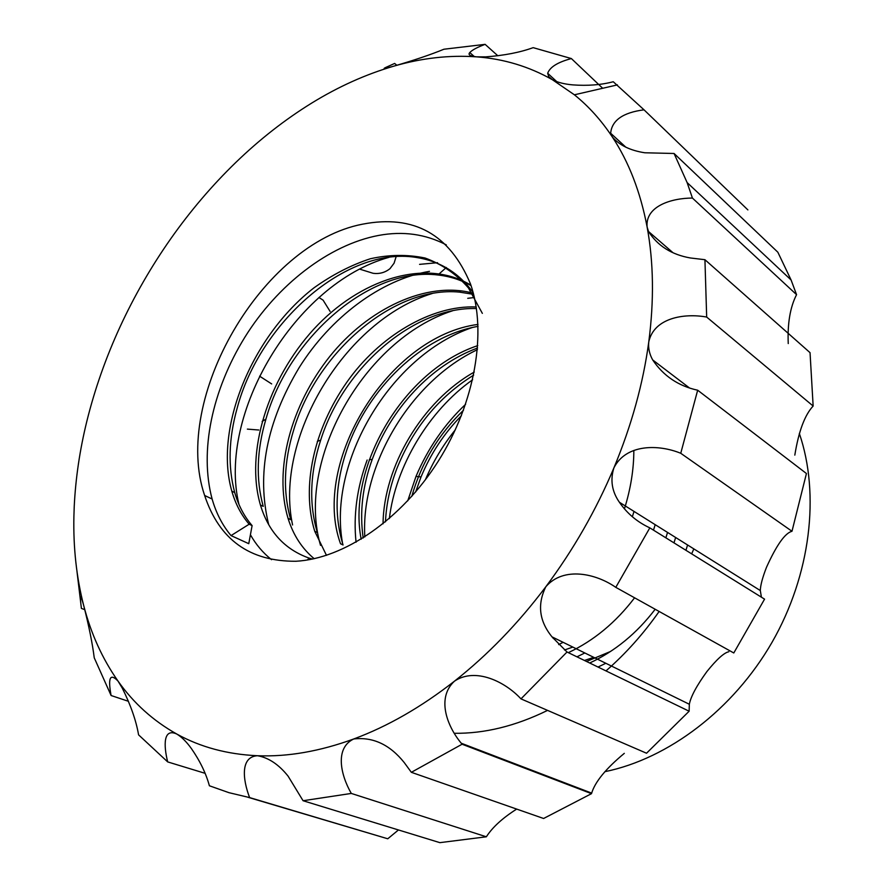<?xml version="1.0" encoding="UTF-8"?>
<svg xmlns="http://www.w3.org/2000/svg" width="887" height="887" viewBox="0 0 887 887"><rect width="100%" height="100%" fill="white"/><g stroke="black" fill="none" stroke-linecap="round" stroke-linejoin="round"><path stroke-width="1.33" d="M396.145 256.642L394.061 263.217L390.014 268.628C385.135 272.564 379.492 274.127 373.105 273.296L359.834 269.182M128.46 701.307L111.097 695.519L94.244 657.81C92.436 643.452 88.933 626.056 83.722 605.621C76.504 577.515 73.222 547.811 73.898 516.5L74.22 506.61C75.572 478.492 79.763 450.097 86.804 421.403C94.732 389.315 105.797 357.827 120 326.937C134.247 296.058 151.134 266.699 170.692 238.847C190.273 211.017 211.96 185.56 235.754 162.498C259.592 139.447 284.882 119.656 311.614 103.136C338.402 86.649 365.788 74.32 393.806 66.159C414.041 60.294 430.749 54.65 443.932 49.228L485.122 44.35C477.25 47.277 472.128 50.016 469.777 52.566C467.804 54.717 470.055 56.136 476.53 56.846C449.432 54.939 421.857 58.043 393.806 66.159C384.426 68.831 381.887 69.208 386.189 67.257L394.648 63.443L396.855 65.272M485.122 44.35L497.84 55.781M411.346 772.311L543.609 818.49L591.496 793.665L462.083 744.226L411.346 772.311L404.228 762.565C389.814 744.603 372.983 736.742 353.713 738.982C387.641 726.409 421.225 707.139 454.466 681.172C487.695 654.983 518.152 623.506 545.838 586.739C573.401 549.818 596.086 510.191 613.915 467.848C631.533 425.494 643.153 383.528 648.763 341.95C654.174 300.482 653.619 262.175 647.122 227.028C640.469 192.047 628.894 162.044 612.374 137.03C601.364 120.399 588.702 106.329 574.388 94.798L552.368 79.697C528.929 66.458 503.65 58.841 476.53 56.846L485.699 56.879C504.215 55.504 520.037 52.433 533.154 47.654L571.372 58.564C557.757 62.179 549.862 67.09 547.689 73.288L548.687 76.57L552.368 79.697C557.568 82.413 564.376 84.154 572.791 84.886C587.649 85.972 601.131 84.93 613.261 81.748L644.017 109.822C622.996 112.527 611.875 120.333 610.655 133.216L612.374 137.03C619.481 145.28 630.28 150.524 644.782 152.775L674.065 153.484L687.115 182.567L692.425 198.056C671.004 198.123 645.093 206.383 647.122 227.028L648.519 231.496C657.622 245.843 671.581 254.669 690.396 257.973L704.932 259.703L706.673 317.058L813.146 406.035L810.042 352.66L704.932 259.703M571.372 58.564L602.683 88.279M644.017 109.822L747.885 209.909M692.425 198.056L796.559 294.661L791.082 279.97L777.844 252.207L674.065 153.484M788.244 343.568C787.401 323.456 790.173 307.157 796.559 294.661M589.678 663.01C614.879 651.346 636.722 633.429 655.183 609.258M685.939 550.306L687.58 544.973M598.026 667.046L605.821 663.265M568.334 652.655C593.769 640.702 615.855 622.419 634.593 597.805M665.86 537.832L667.545 532.422M576.96 656.835L584.821 652.965M673.976 542.877L675.639 537.489M553.244 638.474L554.22 637.941M558.666 644.605L563.112 642.31M653.486 530.149L655.194 524.683M624.426 508.916C630.668 488.948 633.806 469.456 633.839 450.441M632.342 516.733L634.017 511.411M474.379 297.511L467.737 298.32M437.579 262.707L419.573 264.359M362.583 224.167C413.741 214.266 449.72 234.212 470.52 284.006C487.24 331.627 475.199 402.698 438.3 461.129C401.39 519.549 343.99 558.644 295.959 561.26C249.69 561.549 219.255 539.629 204.642 495.478C171.568 398.84 262.142 243.282 362.583 224.167M446.294 244.879C425.538 234.046 402.964 230.897 378.572 235.443C328.855 244.779 277.243 285.104 244.989 337.016C212.004 390.313 199.287 451.239 212.115 499.015C216.195 513.24 222.504 525.437 231.041 535.593L249.169 524.217L252.108 525.592L248.77 543.687L231.041 535.593M465.608 404.284C444.409 424.341 427.867 448.401 415.992 476.452L407.732 500.845M455.375 429.751C443.045 445.008 433.033 461.717 425.339 479.867M472.638 379.769C428.809 410.559 395.447 466.728 389.349 518.573M367.14 460.031C356.951 487.839 353.248 515.236 356.053 542.234M477.45 349.666C410.116 381.41 360.532 465.93 364.823 536.957M472.261 327.525C389.992 355.532 327.469 462.482 342.604 543.598M452.669 310.749C363.149 339.51 295.826 461.639 320.529 545.361M432.291 293.486C343.834 320.617 274.094 439.331 292.577 524.96M429.474 271.344C380.711 279.538 330.352 317.723 299.229 367.506C266.566 421.99 256.365 474.312 268.661 524.472M388.994 257.33C294.728 283.408 217.226 414.639 238.947 504.393M250.422 534.761C255.933 544.54 262.973 552.845 271.555 559.697M693.822 548.887L691.66 553.865M659.141 611.465C643.419 633.872 625.69 653.686 605.976 670.905M547.567 710.387C515.58 726.065 484.446 733.704 454.177 733.283M439.874 842.65L486.353 836.796L351.296 793.433L303.066 800.728L439.874 842.65M247.994 797.28L387.763 838.78L249.624 797.59L228.935 792.668L209.387 785.771C206.028 773.409 200.018 760.991 191.348 748.495C186.514 741.798 181.658 736.975 176.779 734.037C200.462 747.153 227.382 754.382 257.529 755.735C287.809 756.933 319.863 751.344 353.713 738.982C334.765 747.985 340.42 774.573 351.296 793.433M205.085 773.32L167.687 761.911L138.583 734.857C136.132 720.599 130.677 704.977 122.218 688.013L117.982 681.039C133.615 703.18 153.218 720.854 176.779 734.037C163.263 727.783 163.53 745.313 167.687 761.911M84.753 609.657L81.404 608.404L77.036 571.927M567.015 652.012L520.979 698.878L646.534 753.229L689.132 711.219L567.015 652.012L552.036 636.899C539.185 621.111 537.123 604.391 545.838 586.739C563.677 566.072 596.219 573.645 615.789 587.349L733.793 652.976L764.561 599.146L649.827 527.865L615.789 587.349M697.67 390.213L680.75 453.279L791.991 531.269L806.438 473.525L697.67 390.213C678.466 386.056 663.476 375.966 652.688 359.934L689.266 387.807M520.979 698.878C505.113 681.659 475.365 667.035 454.466 681.172C436.515 697.659 446.682 725.71 461.251 743.228L462.083 744.226M303.066 800.728L288.087 776.136C278.751 764.45 268.561 757.653 257.529 755.735C240.41 756.633 242.539 779.218 249.624 797.59M81.404 608.404C79.608 594.423 80.307 593.215 83.5 604.779L83.722 605.621C91.017 633.739 102.426 658.875 117.982 681.039C110.11 672.923 107.815 677.746 111.097 695.519M680.75 453.279C658.83 444.276 626.133 443.644 613.915 467.848C610.079 480.033 611.908 491.498 619.381 502.242C627.153 513.529 637.298 522.077 649.827 527.865M706.673 317.058C684.143 312.945 653.896 317.868 648.763 341.95C648.131 348.114 649.439 354.101 652.688 359.934M486.353 836.796C492.462 827.272 502.574 818.036 516.678 809.088M387.763 838.78L398.463 829.955M258.782 430.018L247.362 429.108M259.592 376.166L271.666 383.927M318.943 297.511L323.09 300.15L330.086 311.404M794.819 455.12C798.666 431.326 804.775 414.972 813.146 406.035M591.496 793.665L591.662 793.111C595.133 781.769 606.021 768.508 624.304 753.351M689.132 711.219L689.332 704.256C690.829 696.539 696.683 685.64 706.884 671.581C716.74 659.351 724.047 652.732 728.815 651.745M761.423 597.195L760.314 590.554C760.458 585.265 762.521 577.515 766.501 567.281C776.546 545.073 785.05 533.076 791.991 531.269M799.331 433.433C820.176 494.247 810.74 574.787 772.034 642.321C733.172 709.788 668.155 758.762 604.856 771.69M584.455 660.471L593.713 657.334M564.509 649.994L572.825 647.078M463.491 410.226C438.566 434.297 421.325 463.036 411.768 496.421M474.268 372.063C422.168 401.257 383.672 466.706 383.04 523.84M477.76 345.62C403.518 370.212 347.017 466.806 361.175 539.229M477.993 324.42C388.273 335.962 311.038 462.737 340.53 543.753L343.058 544.984C334.022 515.58 335.275 483.914 346.806 450.008C367.684 388.573 421.99 335.885 478.082 326.361M476.208 306.969C431.082 305.006 378.782 336.572 346.872 382.164C313.721 429.386 301.092 486.941 314.741 531.28L326.483 555.362M473.336 293.253C426.702 280.48 367.806 308.864 329.72 356.519C290.57 405.714 273.628 470.165 288.053 518.374C293.253 535.061 301.968 548.499 314.186 558.699M470.93 285.204C425.25 257.496 359.579 279.483 313.798 329.155C267.852 379.436 245.045 452.403 260.434 505.013C268.462 531.701 284.683 549.397 309.097 558.1L312.435 559.076M482.351 313.366L468.403 287.887C456.483 274.205 442.059 264.259 425.117 258.028C407.321 254.347 389.049 254.591 370.322 258.76C351.097 265.058 332.315 274.748 313.987 287.832C251.941 335.896 213.811 428.233 231.817 491.165C235.543 504.093 241.331 515.103 249.169 524.217M586.518 661.469L610.611 651.446M461.373 415.748C444.21 433.222 430.749 453.612 421.026 476.918L415.637 491.975M473.647 375.134C438.743 396.977 413.176 428.055 396.944 468.369C390.092 486.253 386.277 504.082 385.479 521.844M477.594 347.992C430.805 365.289 390.901 408.696 372.218 459.399C362.495 486.253 359.49 512.442 363.193 537.988M476.452 308.554C413.63 306.514 343.247 367.972 320.662 440.174C309.962 473.237 308.864 504.027 317.358 532.544L314.741 531.28M472.815 294.229L459.411 292.111C393.595 285.681 316.537 352.527 293.708 429.896C283.785 462.116 282.809 492.041 290.759 519.682L288.053 518.374M471.052 285.592C460.863 279.849 449.809 276.312 437.901 274.992C370.001 266.433 288.552 338.091 265.923 419.141C256.698 450.518 255.8 479.59 263.239 506.366L260.434 505.013M473.203 292.765C458.945 272.741 439.686 260.922 415.449 257.308C345.575 246.486 259.647 323.223 237.228 407.909C228.646 438.455 227.815 466.673 234.722 492.573C238.47 505.479 244.258 516.489 252.108 525.592M386.189 67.257L387.076 67.989M469.777 52.566L474.357 56.613M547.689 73.288L556.825 81.693M610.666 133.25L625.867 147.22M648.53 231.518L672.557 252.329M212.115 499.015L204.642 495.478M791.082 279.97L687.115 182.567M574.388 94.798L617.419 84.886M619.381 502.242L760.314 590.554M552.058 636.888L689.332 704.256M461.251 743.228L591.662 793.111M231.817 491.165L234.722 492.573M421.026 476.918L415.992 476.452M372.218 459.399L369.247 459.776M320.662 440.174L317.302 441.36M459.411 292.111L460.819 290.803M437.901 274.992L446.327 267.497M265.923 419.141L262.131 421.425M307.334 560.007L309.097 558.1"/></g></svg>
